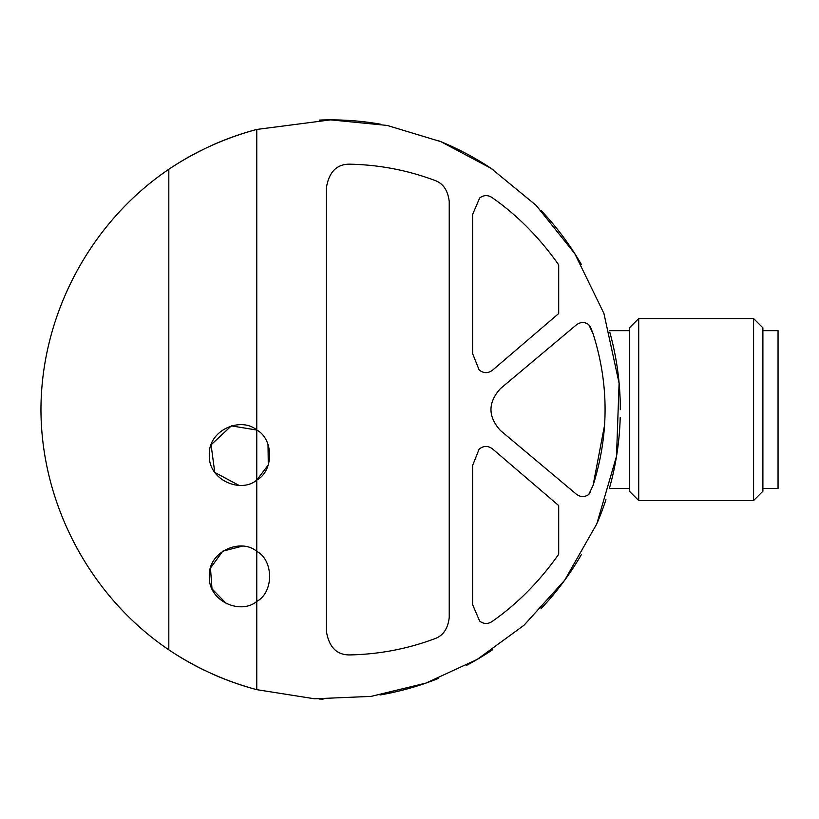 <?xml version="1.0" encoding="UTF-8"?>
<svg xmlns="http://www.w3.org/2000/svg" width="819" height="819" viewBox="0 0 819 819"><rect width="100%" height="100%" fill="white"/><g stroke="black" fill="none" stroke-linecap="round" stroke-linejoin="round"><path stroke-width="1.23" d="M479.146 369.963C483.65 373.505 488.155 373.546 492.669 370.065L558.701 313.534L558.701 264.844C539.424 237.541 517.229 215.131 492.117 197.604C487.929 194.84 483.783 194.963 479.678 197.973L472.594 214.506L472.594 353.583L479.146 369.963L472.594 353.583M492.117 621.488C487.929 624.252 483.783 624.129 479.678 621.119L472.594 604.596L479.678 621.119C483.783 624.139 487.929 624.262 492.117 621.488C517.229 603.972 539.424 581.551 558.701 554.258L558.701 505.569L492.669 449.037C488.155 445.556 483.65 445.587 479.146 449.129C483.65 445.587 488.155 445.556 492.669 449.037M590.304 326.638L593.079 333.712L588.759 324.621C584.531 321.713 580.343 321.847 576.207 325.02L500.399 388.636C487.827 402.61 487.827 416.554 500.399 430.466L576.207 494.072C580.343 497.246 584.531 497.389 588.759 494.481L590.304 492.465M434.408 180.262C407.268 170.147 379.043 164.783 349.744 164.179C379.043 164.783 407.268 170.147 434.408 180.262C442.966 183.139 447.911 190.254 449.232 201.587L449.232 617.516C447.911 628.838 442.977 635.943 434.408 638.84C407.268 648.955 379.043 654.32 349.744 654.924C379.043 654.32 407.268 648.955 434.408 638.84M256.767 480.077L256.767 430.026C273.802 439.015 273.915 470.956 256.767 480.077C240.95 493.662 208.241 480.251 209.295 455.098C208.077 430.026 240.847 416.38 256.767 430.026L256.767 129.443L330.63 119.871L387.141 125.43L440.857 141.656L491.042 168.335L536.128 205.364L574.764 253.603L603.92 313.442L619.092 383.22L616.512 456.265L596.805 523.863L564.67 580.241L523.986 625.286L477.231 659.397L425.931 683.097L371.14 696.385L314.557 698.791L256.767 689.659L256.767 601.412C240.95 614.997 208.241 601.576 209.295 576.433C208.077 551.361 240.847 537.714 256.767 551.351L256.767 480.077L268.284 464.946L268.008 444.389M593.079 333.712C609.07 384.142 609.07 434.705 593.079 485.38L604.678 424.621M242.311 546.171L222.778 551.177L210.473 568.058L211.998 588.881L226.566 603.757M256.767 430.026L231.357 425.88L211.087 444.799L214.762 472.42L238.953 485.36M256.767 689.659A289.68 289.68 0 0 1 211.097 673.423A289.68 289.68 0 0 0 256.767 689.659C225.297 681.213 195.976 667.935 168.816 649.825L168.816 169.277C195.864 151.208 225.184 137.93 256.767 129.443A289.68 289.68 0 0 0 211.005 145.721A289.68 289.68 0 0 1 256.767 129.443M168.816 169.277A289.68 289.68 0 0 1 201.474 150.256A289.68 289.68 0 0 0 168.816 169.277C90.233 222.44 41.155 314.67 40.95 409.551C41.155 504.432 90.233 596.652 168.816 649.825A289.68 289.68 0 0 0 205.129 670.638A289.68 289.68 0 0 1 168.816 649.825M330.63 119.871A289.68 289.68 0 0 1 380.579 124.201A289.68 289.68 0 0 0 319.246 120.086A289.68 289.68 0 0 1 330.63 119.871M438.851 140.837A289.68 289.68 0 0 1 493.028 169.666A289.68 289.68 0 0 0 438.851 140.837M541.195 210.596A289.68 289.68 0 0 1 581.521 264.721A289.68 289.68 0 0 0 541.195 210.596M609.797 332.207A289.68 289.68 0 0 1 620.321 409.684A289.68 289.68 0 0 0 609.797 332.207M620.208 417.618A289.68 289.68 0 0 1 609.715 487.213A289.68 289.68 0 0 0 620.208 417.618M605.947 499.651A289.68 289.68 0 0 1 597.317 522.665A289.68 289.68 0 0 0 605.947 499.651M581.367 554.627A289.68 289.68 0 0 1 541.021 608.681A289.68 289.68 0 0 0 581.367 554.627M492.782 649.6A289.68 289.68 0 0 1 466.236 665.53A289.68 289.68 0 0 0 492.782 649.6M438.585 678.367A289.68 289.68 0 0 1 380.047 694.983A289.68 289.68 0 0 0 438.585 678.367M323.085 699.129A289.68 289.68 0 0 1 319.123 699.006A289.68 289.68 0 0 0 323.085 699.129M256.767 551.351C273.802 560.35 273.915 592.291 256.767 601.412L256.767 551.351M349.744 654.924C336.988 655.036 329.258 647.45 326.535 632.176L326.535 186.916C329.258 171.652 336.988 164.066 349.744 164.179M472.594 604.596L472.594 465.509L479.146 449.129M593.079 485.38L588.759 494.481C584.531 497.379 580.354 497.235 576.207 494.072M638.718 318.55L629.412 327.856L629.412 491.246L638.718 500.552L753.582 500.552L753.582 318.55L638.718 318.55L638.718 500.552M753.582 318.55L762.888 327.856L762.888 491.246L753.582 500.552M762.888 330.681L778.05 330.681L778.05 488.421L762.888 488.421M609.377 488.421L629.412 488.421M609.377 330.681L629.412 330.681"/></g></svg>
